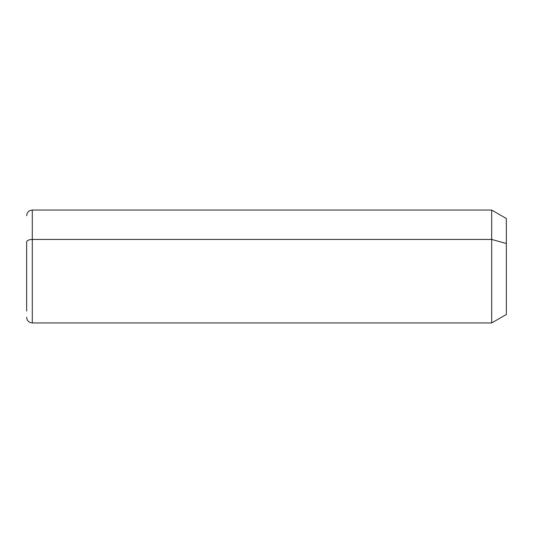<?xml version="1.0" encoding="UTF-8"?>
<svg xmlns="http://www.w3.org/2000/svg" width="533" height="533" viewBox="0 0 533 533"><rect width="100%" height="100%" fill="white"/><g stroke="black" fill="none" stroke-linecap="round" stroke-linejoin="round"><path stroke-width="0.8" d="M26.65 215.705C26.983 212.281 28.869 210.402 32.293 210.062L491.686 210.062L506.35 218.53L506.35 243.501L491.686 239.444L506.35 243.501L506.35 314.47L491.686 322.938L491.686 210.062L491.686 322.938L32.293 322.938L32.293 239.444L491.686 239.444L32.293 239.444L32.293 210.062L32.293 239.444A5.643 2.705 180 0 0 26.65 242.149L26.65 311.072L26.65 242.149A5.643 2.705 0 0 1 32.293 239.444L32.293 322.938C28.869 322.598 26.983 320.719 26.65 317.295M506.35 289.499L506.35 243.501"/></g></svg>
